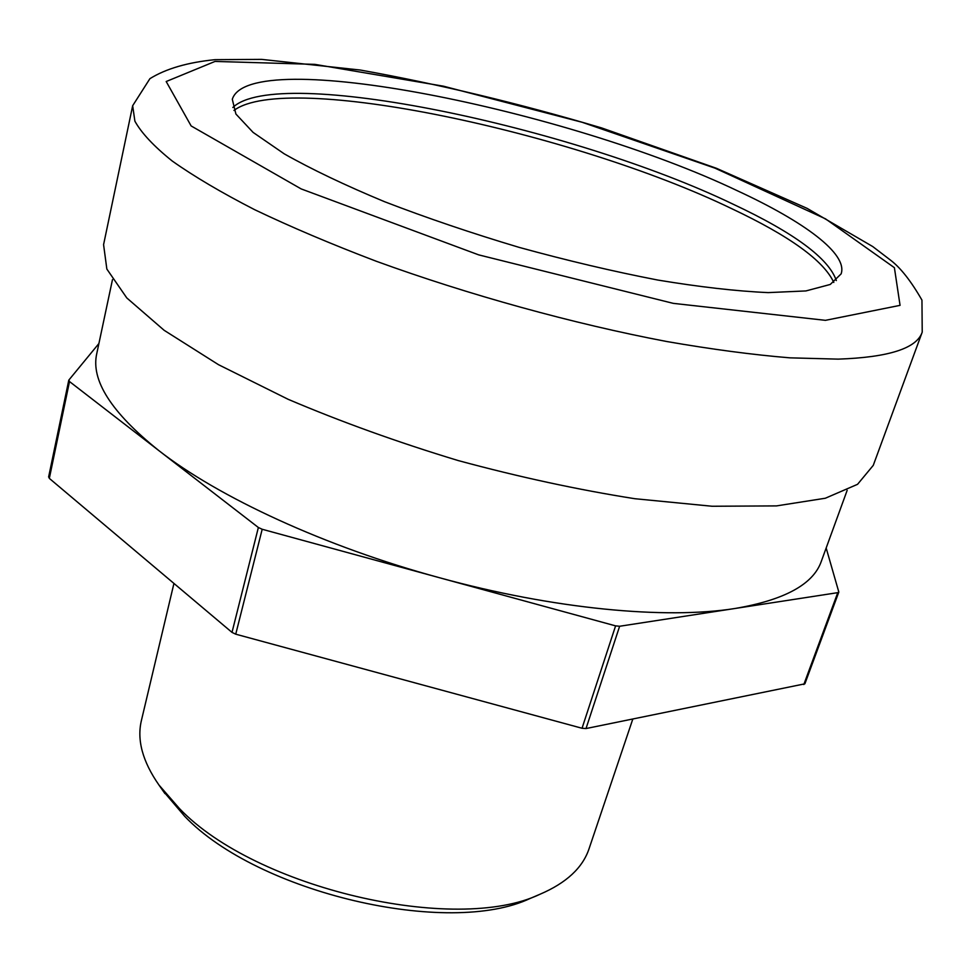 <?xml version="1.0" encoding="UTF-8"?>
<svg xmlns="http://www.w3.org/2000/svg" width="972" height="972" viewBox="0 0 972 972"><rect width="100%" height="100%" fill="white"/><g stroke="black" fill="none" stroke-linecap="round" stroke-linejoin="round"><path stroke-width="1.46" d="M132.666 105.717L103.579 244.652L106.847 269.05L126.785 297.93L164.147 330.31L218.53 364.707L288.101 399.285C341.038 421.812 397.73 442.236 458.152 460.546C519.097 477.033 577.988 489.754 634.825 498.709L712.16 506.254L776.507 505.902L825.337 498.235L857.559 484.311L873.269 465.357L922.221 332.12L921.954 300.117C911.129 281.236 900.704 267.944 890.692 260.277L872.722 246.548L807.112 208.373L716.437 168.29L601.729 127.964C519.145 103.445 438.737 84.139 360.515 70.069L261.59 59.377L215.067 59.669C187.681 62.378 165.969 68.708 149.919 78.659L132.666 105.717L134.889 121.172C141.438 133.006 153.868 146.274 172.19 160.988C193.963 176.394 221.458 192.638 254.676 209.697C290.932 227.011 331.464 244.191 376.273 261.249C468.553 294.844 573.456 323.81 666.464 341.464C711.723 349.337 752.887 354.792 789.957 357.842L838.229 359.13C888.785 357.368 916.778 348.365 922.221 332.12M737.238 190.694C568.486 110.115 249.184 44.919 232.296 99.29L235.904 114.028L253.109 132.411L284.189 153.807C311.599 169.31 345.036 185.263 384.499 201.678C426.732 217.959 471.651 233.195 519.267 247.41C567.186 260.581 613.356 271.467 657.789 280.045C699.962 287.032 736.776 291.223 768.232 292.608L805.934 290.932L830.258 284.456L841.132 273.873C848.021 253.814 804.026 221.58 737.238 190.694M836.333 280.556C828.752 258.406 794.27 232.916 732.9 204.096C572.702 126.919 277.627 64.249 232.818 107.503M632.796 719.098L589.032 848.811C582.641 867.85 566.299 882.989 539.995 894.252C455.418 934.736 255.539 888.25 179.516 808.619L158.922 784.975C142.58 761.489 136.748 739.984 141.414 720.459L173.939 583.443M163.077 790.941L184.777 816.395C257.872 892.976 448.651 937.324 530.299 898.383L533.312 897.107M48.77 476.705L49.329 478.382L232.004 632.383L235.734 634.181L582.034 728.259L586.019 728.55L804.877 683.826L838.824 592.045L826.164 548.001M838.824 592.045L837.767 592.653L803.808 684.531M586.019 728.55L619.626 626.26L837.767 592.653M235.734 634.181L262.197 529.266L439.368 577.696C553.287 609.067 666.039 619.589 735.039 608.484C784.598 600.003 813.357 584.281 821.316 561.318L847.171 490.325M619.626 626.26L615.592 625.871L582.034 728.259M49.329 478.382L69.498 381.546L158.74 450.51C218.36 497.166 325.401 546.786 439.368 577.696L615.592 625.871M262.197 529.266L258.37 527.504L232.004 632.383M112.473 279.657L96.775 353.553C90.675 380.161 111.33 412.48 158.74 450.51L258.37 527.504M98.901 343.529L68.903 380.003L69.498 381.546M825.471 320.335L900.06 305.354L894.398 267.689L825.507 218.846L714.991 168.156L582.143 122.278L443.426 86.18L314.892 64.371L215.031 61.43L166.188 81.526L191.144 125.947L301.15 188.908L478.674 254.871L673.207 303.349L825.471 320.335M233.96 110.456C286.849 70.689 574.088 132.508 731.466 208.543C789.58 235.965 823.697 260.605 833.806 282.451M530.299 898.383L539.995 894.252M164.948 793.614L158.922 784.975M48.612 477.033L68.757 380.307"/></g></svg>
